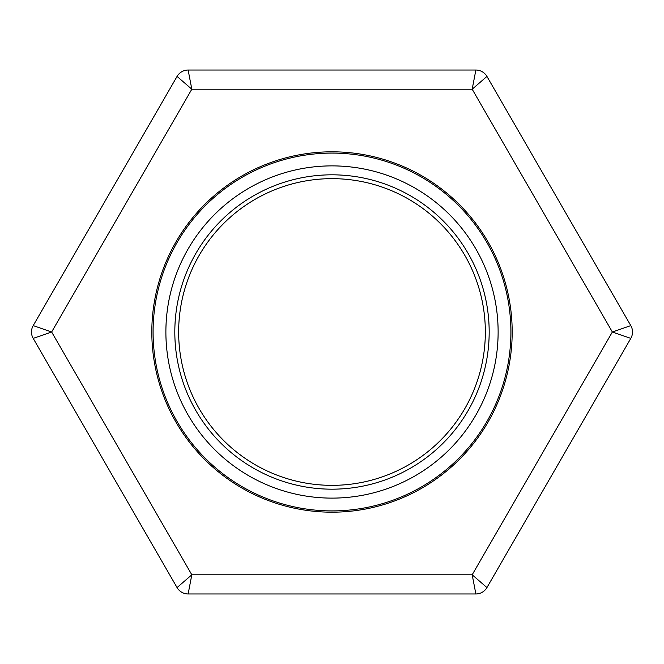 <?xml version="1.0" encoding="UTF-8"?>
<svg xmlns="http://www.w3.org/2000/svg" width="664" height="664" viewBox="0 0 664 664"><rect width="100%" height="100%" fill="white"/><g stroke="black" fill="none" stroke-linecap="round" stroke-linejoin="round"><path stroke-width="1" d="M498.124 332A166.124 166.124 0 0 1 248.942 475.864A166.124 166.124 0 0 1 248.942 188.136A166.124 166.124 0 0 1 498.124 332M510.898 332A178.898 178.898 0 0 1 242.551 486.936A178.898 178.898 0 0 1 242.551 177.064A178.898 178.898 0 0 1 510.898 332M489.177 332A157.177 157.177 0 0 1 253.407 468.12A157.177 157.177 0 0 1 253.407 195.88A157.177 157.177 0 0 1 489.177 332M485.342 332A153.343 153.343 0 0 1 255.325 464.8A153.343 153.343 0 0 1 255.325 199.2A153.343 153.343 0 0 1 485.342 332M177.064 587.574L33.2 338.391A12.782 12.782 0 0 1 33.2 325.609L177.064 76.426A12.782 12.782 0 0 1 188.136 70.035L475.864 70.035L472.179 89.208L191.821 89.208L188.136 70.035A12.782 12.782 0 0 0 177.064 76.426L191.821 89.208L51.643 332L33.2 325.609A12.782 12.782 0 0 0 33.2 338.391L51.643 332L191.821 574.792L177.064 587.574A12.782 12.782 0 0 0 188.136 593.965L475.864 593.965A12.782 12.782 0 0 0 486.936 587.574L472.179 574.792L612.357 332L472.179 89.208L486.936 76.426L630.8 325.609L612.357 332L630.8 338.391L486.936 587.574A12.782 12.782 0 0 1 475.864 593.965L472.179 574.792L191.821 574.792L188.136 593.965A12.782 12.782 0 0 1 177.064 587.574M332 512.176A180.176 180.176 0 0 1 175.96 241.912A180.176 180.176 0 0 1 488.04 241.912A180.176 180.176 0 0 1 332 512.176M486.936 76.426A12.782 12.782 0 0 0 475.864 70.035A12.782 12.782 0 0 1 486.936 76.426M630.8 338.391A12.782 12.782 0 0 0 630.8 325.609A12.782 12.782 0 0 1 630.8 338.391"/></g></svg>
